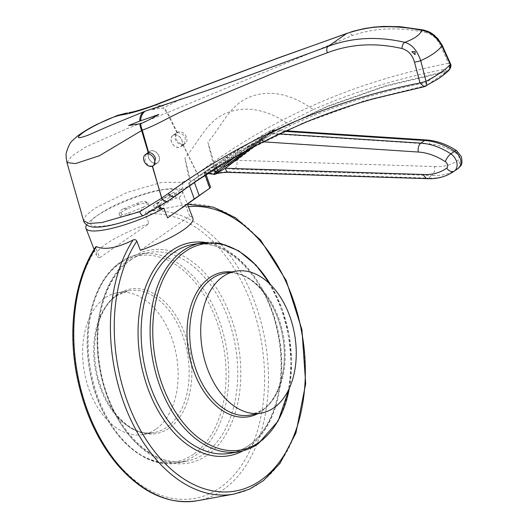 <?xml version="1.0" encoding="UTF-8"?>
<svg xmlns="http://www.w3.org/2000/svg" width="528" height="528" viewBox="0 0 528 528"><rect width="100%" height="100%" fill="white"/><g stroke="black" fill="none" stroke-linecap="round" stroke-linejoin="round"><path stroke-width="0.4" stroke-dasharray="2.64 1.98" d="M155.714 429.317A72.079 46.754 -100.3 0 1 143.266 434.551A72.079 46.754 -100.3 0 1 86.671 382.015A72.079 46.754 -100.3 0 1 105.026 297.957A72.079 46.754 -100.3 0 1 117.473 292.723A72.079 46.754 -100.3 0 1 174.068 345.259A72.079 46.754 -100.3 0 1 155.714 429.317M184.543 144.177L185.381 137.815C183.388 134.35 180.728 132.68 177.395 132.792L175.751 133.393L175.19 139.57C177.151 143.121 179.738 144.863 182.932 144.804L184.543 144.177L180.675 146.85A6.937 5.062 -124.7 0 0 181.922 140.204A6.937 5.062 -124.7 0 0 172.788 135.445A6.937 5.062 -124.7 0 0 171.541 142.091A6.937 5.062 -124.7 0 0 180.675 146.85M146.065 154.097L144.962 160.479C146.474 164.347 148.896 166.201 152.236 166.036L152.962 165.858M148.612 157.951A6.937 5.062 -124.7 0 0 157.753 162.71A6.937 5.062 -124.7 0 0 159.001 156.064A6.937 5.062 -124.7 0 0 149.86 151.305A6.937 5.062 -124.7 0 0 148.612 157.951M148.718 157.931A6.798 4.963 55.3 0 1 149.939 151.417A6.798 4.963 55.3 0 1 158.895 156.083A6.798 4.963 55.3 0 1 157.674 162.598A6.798 4.963 55.3 0 1 148.718 157.931M272.125 130.541A1.36 1.28 57.5 0 1 272.21 130.997L271.999 130.654L272.692 129.895L236.141 157.72A6.798 2.666 85.2 0 0 236.023 157.133A6.798 2.666 85.2 0 0 235.957 156.842L225.575 157.707L211.695 167.125L225.357 166.571C225.41 168.056 228.446 168.94 234.458 169.231L431.95 175.448C434.188 173.474 434.999 170.504 434.386 166.544L236.815 160.327L228.545 164.987L271.96 131.881A1.36 0.931 52.7 0 0 271.933 131.901L271.933 131.901A1.36 0.931 52.7 0 0 271.993 133.511L272.765 131.96L274.666 133.967L272.072 130.7L272.765 131.96A1.36 0.673 2.9 0 1 272.171 131.366L272.164 131.241A1.36 0.7 -7.9 0 0 272.672 131.696M227.245 165.627L236.465 159.166A1.36 0.607 -126.7 0 0 236.141 157.72L227.238 165.634L225.357 166.571M211.306 173.989A6.798 5.234 101.3 0 0 214.097 173.58L204.026 172.432L207.992 169.871L212.038 170.683M426.413 178.622L428.129 178.088L230.637 171.877C224.354 171.772 219.133 172.399 214.969 173.758L213.998 174.524M171.64 142.072A6.798 4.963 55.3 0 1 172.861 135.557A6.798 4.963 55.3 0 1 181.823 140.224A6.798 4.963 55.3 0 1 180.602 146.738A6.798 4.963 55.3 0 1 171.64 142.072M186.41 137.049A6.798 4.963 -124.7 0 0 177.448 132.383A6.798 4.963 -124.7 0 0 176.227 138.904A6.798 4.963 -124.7 0 0 185.183 143.57A6.798 4.963 -124.7 0 0 186.41 137.049M149.252 204.798L147.279 204.468A16.322 3.498 158.9 0 1 145.702 205.682A16.322 3.498 158.9 0 1 143.642 206.989L140.758 210.672L131.71 214.295A16.322 3.498 158.9 0 1 120.391 216.355L119.097 214.612A16.322 3.498 158.9 0 1 127.598 208.738L136.64 205.115A16.322 3.498 158.9 0 1 147.965 203.056L149.252 204.798A16.322 3.498 158.9 0 1 146.395 207.484A16.322 3.498 158.9 0 1 140.758 210.672M159.344 208.626L170.795 200.317L176.141 198.178L179.15 197.63A51.678 11.088 -21.1 0 0 182.391 191.103A51.678 11.088 -21.1 0 0 147.576 193.426A51.678 11.088 -21.1 0 0 95.482 216.744A51.678 11.088 -21.1 0 0 86.612 224.935M99.64 257.756A51.678 11.088 158.9 0 1 96.485 255.572A51.678 11.088 158.9 0 1 106.003 244.009A51.678 11.088 158.9 0 1 149.021 223.588L99.64 257.756L96.096 248.576L96.426 246.675M179.15 197.63L182.893 207.332M208.105 189.374L181.889 208.019M140.369 250.345L189.75 216.183A51.678 11.088 158.9 0 1 192.911 218.361M189.75 216.183L186.212 207.002L184.232 204.62L187.466 204.263M234.043 494.063A146.876 95.278 -100.3 0 0 259.4 483.397A146.876 95.278 -100.3 0 0 297.37 314.167A146.876 95.278 -100.3 0 0 184.232 204.62C177.646 206.243 165.429 208.468 147.576 211.286C145.827 211.688 145.134 212.731 145.484 214.414L149.021 223.588M131.71 214.295L126.918 213.682A16.322 3.498 158.9 0 1 122.074 214.566L120.391 216.355M119.097 214.612L119.684 211.345A16.322 3.498 158.9 0 1 123.328 208.824L127.598 208.738M136.64 205.115L140.045 202.132A16.322 3.498 158.9 0 1 144.896 201.247L147.965 203.056M143.642 206.989L126.918 213.682M122.074 214.566L119.684 211.345M123.328 208.824L140.045 202.132M144.896 201.247L147.279 204.468M176.88 194.99A299.185 218.453 55.3 0 1 159.647 205.372A299.185 218.453 55.3 0 1 154.354 208.006L143.768 215.332C106.9 229.376 74.164 231.172 99.224 214.144C111.685 205.927 127.34 198.964 146.197 193.248C164.716 187.585 172.141 189.328 180.22 190.113L169.633 197.432A299.185 218.453 -124.7 0 0 174.933 194.799A299.185 218.453 -124.7 0 0 192.166 184.417A299.185 218.453 -124.7 0 0 196.865 181.045A1087.951 794.383 55.3 0 1 204.805 175.217A1087.951 794.383 55.3 0 1 210.527 171.145L209.84 168.399L216.249 163.957L263.406 134.501L313.328 109.573C290.228 93.212 268.607 89.199 248.47 97.535C229.31 105.679 221.133 127.017 207.854 142.276L215.589 167.64L210.527 171.145M153.476 205.432L154.354 208.006L169.633 197.432L168.762 194.858L153.476 205.432L158.73 202.818L159.964 206.25M438.002 38.801L435.626 36.366M161.502 106.346L181.79 98.611L163.621 107.837L151.47 109.666L161.502 106.346A16.322 10.804 69.8 0 0 153.998 105.356M284.816 131.353L273.464 130.607L269.643 133.254L279.378 133.888M207.742 173.422L203.194 173.006L211.695 167.125M453.796 171.461A68 49.652 55.3 0 1 428.129 178.088L431.95 175.448A68 49.652 -124.7 0 0 457.618 168.815M263.182 141.801A6.798 4.019 -86.3 0 1 263.314 137.016L260.832 138.455L261.301 139.894L260.535 141.438A1.36 0.931 52.7 0 0 258.971 140.87L248.8 148.375A1.36 0.931 -127.3 0 1 247.236 147.807L252.463 144.302A13.603 4.653 168.2 0 1 250.866 144.487L207.992 169.871M261.063 138.316L263.201 141.893L261.301 139.894A1.36 0.673 2.9 0 0 259.67 139.867L259.723 139.636A1.36 0.548 -125.5 0 0 259.545 139.247L259.961 138.983L259.723 139.636A1.36 0.475 0.5 0 1 261.221 139.616M250.866 144.487L259.545 139.247M253.433 144.903A1.36 0.449 -126.5 0 1 252.463 144.302L255.908 141.511M245.758 150.942L258.971 140.87L259.67 139.867M260.832 138.455L259.961 138.983M263.314 137.016L269.643 133.254M268.396 131.848L271.3 130.35A13.603 4.653 168.2 0 1 272.138 130.687A1.36 1.247 -129.2 0 1 271.814 132.178L268.693 134.614A1.36 0.931 -127.3 0 0 268.633 133.003L268.396 131.848L237.6 149.886L225.575 157.707M286.051 130.786L274.072 130.007L273.464 130.607C274.421 129.855 274.197 129.802 272.804 130.449L272.072 130.7M271.762 132.224A1.36 1.247 -129.2 0 0 271.814 132.178L271.814 132.178C272.639 132.013 272.936 131.248 272.699 129.895L271.3 130.35M228.538 164.993L271.96 131.881L272.21 130.997A1.36 0.7 -7.9 0 0 272.164 131.241L271.96 130.713M237.6 149.886L238.821 155.727A1.36 0.931 -127.3 0 1 238.88 157.337L237.475 158.407A1.36 0.785 -127 0 0 237.237 156.783L235.957 156.842L234.874 151.622M272.237 131.175A1.36 0.673 2.9 0 0 272.171 131.366L228.644 164.894M238.854 157.357A1.36 0.931 -127.3 0 0 238.88 157.337L268.693 134.614A1.36 0.931 -127.3 0 1 268.673 134.633M236.452 159.172A1.36 0.607 -126.7 0 0 236.465 159.166L237.475 158.407A1.36 0.785 -127 0 1 237.455 158.42M230.637 171.877A6.798 4.085 -88.2 0 1 228.961 172.405M214.606 174.365L215.134 174.266M271.993 133.511L236.815 160.327A6.798 4.085 -88.2 0 1 234.458 169.231M160.096 207.722L158.275 202.633C157.047 203.524 157.199 203.584 158.73 202.818C157.199 203.584 157.047 203.524 158.275 202.633L168.967 195.228L170.795 200.317M176.141 198.178L174.016 192.245L168.967 195.228M174.016 192.245L168.762 194.858M445.401 69.168L425.845 82.698L426.703 85.404L446.556 71.669L445.401 69.168C398.673 78.104 354.651 91.575 313.328 109.573M209.84 168.399L203.881 172.636L209.537 188.404M205.154 175.098L204.178 172.366L193.479 179.771L194.39 182.318M189.519 185.79L188.595 183.209L193.479 179.771M188.595 183.209L194.561 178.972L240.478 150.361L290.407 125.433C333.703 106.069 378.853 91.819 425.845 82.698M290.407 125.433C267.3 109.072 245.678 105.059 225.542 113.395C206.382 121.539 198.205 142.877 184.925 158.136L190.74 181.612M213.662 165.759L207.854 142.276M168.043 201.095L143.768 215.332M206.527 174.207L220.262 164.393L273.339 131.69L327.677 106.095L386.034 85.642L447.447 70.871C449.361 69.109 449.691 66.587 448.444 63.314C356.558 81.18 276.58 115.599 203.254 169.303L197.102 173.6C191.288 177.725 186.278 180.662 182.068 182.411L161.845 182.338L127.294 192.337L95.106 208.138L85.998 215.384L83.609 220.737M182.068 182.411C183.427 185.513 182.906 188.021 180.484 189.941C185.209 188.199 190.832 185.156 197.34 180.82L203.669 176.332A5.438 3.894 53.2 0 0 203.254 169.303M449.473 69.637L447.447 70.871C443.216 75.405 435.765 80.566 425.086 86.341L424.215 86.717M425.72 86.176L362.604 101.838L302.504 123.493L244.649 151.529L192.37 183.691M182.932 144.804L197.102 173.6A5.438 3.894 -123.8 0 1 197.34 180.82M450.49 63.743L448.444 63.314L440.029 44.504A5.438 1.848 155.1 0 1 442.068 45.012M183.17 144.758L197.254 173.534A5.438 3.96 -123.8 0 1 197.426 180.767M177.395 132.792L167.653 112.576L352.202 35.581C374.088 27.885 398.416 26.829 425.198 32.413A5.438 2.831 101.8 0 0 423.463 29.997M66.957 162.584L71.597 156.268L85.411 147.18L127.307 128.561L167.653 112.576A16.322 10.804 69.8 0 0 163.621 107.837M215.589 167.64L271.874 132.7L326.344 107.039L384.892 86.513L446.556 71.669M426.703 85.404L364.254 100.815L304.148 122.417L246.226 150.454L192.331 183.718M425.198 32.413C431.719 34.023 436.663 38.049 440.029 44.504M176.972 132.871L167.039 112.952A16.322 11.642 70.8 0 0 162.782 108.095M160.618 106.663A16.322 11.642 70.8 0 0 152.777 105.791M190.172 185.229L184.925 158.136M195.241 181.718L194.561 178.972M197.38 500.729A146.876 95.278 79.7 0 0 222.743 490.063A146.876 95.278 79.7 0 0 260.713 320.839A146.876 95.278 79.7 0 0 147.576 211.286M130.139 260.238A106.075 68.812 -100.3 0 1 148.454 252.529A106.075 68.812 -100.3 0 1 231.746 329.848A106.075 68.812 -100.3 0 1 204.732 453.552A106.075 68.812 -100.3 0 1 186.417 461.261A106.075 68.812 -100.3 0 1 103.125 383.948A106.075 68.812 -100.3 0 1 130.139 260.238M207.128 455.242A108.253 70.224 79.7 0 0 229.891 314.516A108.253 70.224 79.7 0 0 131.003 257.954A108.253 70.224 79.7 0 0 108.233 398.68A108.253 70.224 79.7 0 0 207.128 455.242M230.406 453.262A106.075 68.812 79.7 0 0 248.721 445.553A106.075 68.812 79.7 0 0 275.735 321.842A106.075 68.812 79.7 0 0 192.443 244.53C227.634 236.386 269.854 281.272 278.632 338.191C286.876 383.057 273.563 429.125 248.246 445.744C242.656 449.605 236.709 452.107 230.406 453.262M205.082 242.385A108.253 70.224 -100.3 0 1 278.078 332.468A108.253 70.224 -100.3 0 1 247.856 447.836A108.253 70.224 -100.3 0 1 242.986 450.82M121.163 261.868A106.075 68.812 79.7 0 0 94.156 385.579A106.075 68.812 79.7 0 0 177.441 462.891A106.075 68.812 79.7 0 0 195.763 455.189A106.075 68.812 79.7 0 0 222.77 331.478A106.075 68.812 79.7 0 0 139.484 254.166A106.075 68.812 79.7 0 0 121.163 261.868M201.412 242.9A106.075 68.812 -100.3 0 1 284.704 320.212A106.075 68.812 -100.3 0 1 257.69 443.923A106.075 68.812 -100.3 0 1 239.375 451.625M193.519 454.265A104.716 67.934 -100.3 0 1 97.858 399.557A104.716 67.934 -100.3 0 1 119.882 263.426A104.716 67.934 -100.3 0 1 215.543 318.14A104.716 67.934 -100.3 0 1 193.519 454.265M289.37 388.146A104.716 67.934 79.7 0 0 270.554 284.711M117.355 294.393A73.438 47.639 79.7 0 0 101.911 389.855A73.438 47.639 79.7 0 0 169 428.228A73.438 47.639 79.7 0 0 184.444 332.759A73.438 47.639 79.7 0 0 117.355 294.393M231.759 271.94A73.438 47.639 -100.3 0 1 281.893 332.607A73.438 47.639 -100.3 0 1 261.505 411.398A73.438 47.639 -100.3 0 1 257.558 413.761M116.068 295.951A72.079 46.754 -100.3 0 1 128.515 290.717A72.079 46.754 -100.3 0 1 185.11 343.246A72.079 46.754 -100.3 0 1 166.756 427.304A72.079 46.754 -100.3 0 1 154.315 432.544A72.079 46.754 -100.3 0 1 97.72 380.008A72.079 46.754 -100.3 0 1 116.068 295.951M250.345 415.074A72.079 46.754 79.7 0 0 262.786 409.84A72.079 46.754 79.7 0 0 281.14 325.783A72.079 46.754 79.7 0 0 224.545 273.247C247.493 267.815 275.946 297.165 282.401 335.405C288.611 366.491 279.47 398.838 262.198 410.084L250.345 415.074M426.419 139.96A6.798 4.019 -86.3 0 1 429.799 144.104A61.195 44.682 55.3 0 1 456.766 153.76A4.079 2.977 55.3 0 1 458.852 156.427A4.079 2.977 55.3 0 1 458.106 160.202A61.195 44.682 55.3 0 1 434.386 166.544M458.443 168.221A6.798 4.646 54.2 0 0 458.106 160.202M224.083 166.676A6.798 2.666 85.2 0 0 224.968 158.11M207.61 170.122A6.798 5.234 101.3 0 0 208.963 172.636M214.969 173.758L214.097 173.58M236.095 156.295L247.236 147.807L246.998 146.652M216.83 167.686L216.203 164.683M214.619 169.059L213.998 166.063M272.804 130.449A6.798 4.019 -86.3 0 1 274.666 133.967L429.799 144.104M248.8 148.375L244.642 151.543M260.535 141.438L253.513 146.791M456.68 150.718A6.798 2.251 -56.7 0 1 456.766 153.76M196.865 181.045L203.584 176.392A5.438 3.894 53.2 0 0 203.669 176.332L192.166 184.417M352.202 35.581A5.438 3.802 70.5 0 0 347.45 33.106M188.417 206.725A144.151 93.515 79.7 0 0 186.212 207.002M145.484 214.414A144.151 93.515 -100.3 0 1 264.396 388.271A144.151 93.515 -100.3 0 1 133.195 479.035A144.151 93.515 -100.3 0 1 96.096 248.576M130.607 260.047C136.204 256.186 142.151 253.684 148.454 252.529L139.484 254.166C132.759 255.4 126.456 258.047 120.575 262.112C94.255 279.616 81.424 325.591 89.654 370.069C98.545 425.984 140.059 470.969 177.441 462.891L186.417 461.261C151.226 469.405 109.006 424.519 100.228 367.6C91.984 322.733 105.29 276.665 130.607 260.047M289.516 387.816L291.621 361.779L289.04 334.778L281.945 308.603L270.811 284.968M143.266 434.551L154.315 432.544C131.096 438.068 102.32 407.92 96.235 369.164C90.46 338.435 99.627 306.814 116.662 295.706L128.515 290.717L117.473 292.723M157.753 162.71L153.886 165.383M147.847 152.863L149.939 151.417M172.861 135.557L177.448 132.383M94.116 249.44L96.485 255.572M182.391 191.103L187.414 204.125M180.602 146.738L185.183 143.57M154.664 164.683L157.674 162.598M216.249 163.957L193.321 179.817M206.547 174.194L220.222 164.419M149.86 151.305L146.89 153.358M220.262 164.393L218.962 165.29M175.751 133.393L172.788 135.445M157.443 203.333L158.75 206.983M205.042 171.778L206.032 174.53"/><path stroke-width="0.79" d="M96.426 246.675A146.876 95.278 79.7 0 0 89.338 415.279A146.876 95.278 79.7 0 0 197.38 500.729C168.696 505.019 142.019 493 117.355 464.666C96.914 440.015 83.272 409.616 76.421 373.474C67.683 326.641 75.101 277.655 95.845 246.734L96.426 246.675C105.046 250.226 117.269 248.002 133.082 240.009C134.706 239.29 135.953 239.672 136.831 241.164L140.369 250.345A51.678 11.088 158.9 0 0 183.388 229.931A51.678 11.088 158.9 0 0 192.911 218.361L187.414 204.125M273.834 407.834A72.079 46.754 79.7 0 0 292.182 323.776A72.079 46.754 79.7 0 0 235.587 271.24A72.079 46.754 79.7 0 0 223.146 276.474A72.079 46.754 79.7 0 0 204.791 360.532A72.079 46.754 79.7 0 0 261.386 413.068A72.079 46.754 79.7 0 0 273.834 407.834M152.962 165.858L153.886 165.383L155.542 158.453C154.13 154.592 151.846 152.658 148.678 152.658L146.065 154.097M154.315 159.251A6.798 4.963 -124.7 0 0 145.352 154.585A6.798 4.963 -124.7 0 0 144.131 161.106A6.798 4.963 -124.7 0 0 153.087 165.772A6.798 4.963 -124.7 0 0 154.315 159.251M212.038 170.683L215.081 171.29A6.798 5.234 101.3 0 0 215.153 171.574A6.798 5.234 101.3 0 0 215.325 172.121L217.424 170.531L216.83 167.686M245.758 150.942L214.612 174.365C213.437 174.841 213.682 174.088 215.325 172.121A1.36 1.175 -128.3 0 0 217.1 172.557L215.134 174.266L225.35 168.254L422.921 174.471L426.452 178.622M86.612 224.935A51.678 11.088 -21.1 0 0 85.965 228.307A51.678 11.088 -21.1 0 0 114.728 227.66A51.678 11.088 -21.1 0 0 163.865 208.204L159.344 208.626L158.75 206.983M181.784 208.098L209.834 188.146L205.154 175.098M163.865 208.204L167.607 217.906L208.006 189.466M150.856 106.748C141.616 109.996 133.762 112.372 127.288 113.87C119.823 115.335 120.107 115.045 115.441 116.523C107.903 118.774 91.172 126.944 83.068 132.587C75.293 138.448 77.068 139.273 88.394 135.062L110.009 125.591L145.147 111.197C174.451 101.323 201.643 92.809 232.914 81.325L328.126 46.358C352.262 37.409 377.784 36.069 404.705 42.332C413.899 39.125 419.648 35.152 421.938 30.406C408.355 27.562 395.215 26.367 382.523 26.829C372.095 26.895 360.202 29.093 346.837 33.416L277.2 58.403L204.145 85.859C188.555 91.832 167.429 100.663 152.348 106.214L150.856 106.748A16.322 11.642 70.8 0 1 152.777 105.791L153.998 105.356A16.322 10.804 69.8 0 0 152.348 106.214M415.067 54.648L411.88 51.652L415.127 51.671L415.067 54.648M436.141 37.125L438.002 38.801L436.141 37.125M139.709 121.13L128.627 125.499L140.692 123.697C145.042 121.955 151.1 118.886 158.862 114.47L139.709 121.13A16.322 10.223 -110.8 0 1 143.596 111.771M422.921 174.471A61.195 44.682 -124.7 0 0 446.648 168.128A4.079 2.977 -124.7 0 0 447.388 164.36A4.079 2.977 -124.7 0 0 445.309 161.693A61.195 44.682 -124.7 0 0 418.334 152.038L263.135 141.827M214.619 169.059L215.081 171.29L216.031 171.455A1.36 1.056 -127.7 0 0 217.76 172.042L217.1 172.557M244.642 151.543L218.988 171.105A1.36 0.931 -127.3 0 1 217.424 170.531L236.095 156.295M426.413 178.622L228.961 172.405A6.798 4.085 -88.2 0 1 225.35 168.254L253.513 146.791M167.607 217.906L194.251 198.977L189.519 185.79A1087.951 794.383 -124.7 0 0 181.579 191.618A299.185 218.453 55.3 0 1 176.88 194.99L169.957 199.789M209.537 188.404L194.251 198.977M414.493 62.165C412.375 54.892 408.19 50.338 401.933 48.51A5.438 3.003 -76.7 0 1 404.705 42.332C411.781 44.213 417.12 50.325 420.724 60.654A5.438 0.746 -14 0 1 414.493 62.165L420.004 82.988L424.215 86.724L375.415 98.274C352.387 104.623 329.782 112.345 307.6 121.427L279.464 133.848C242.134 151.582 214.533 168.326 192.37 183.691L168.043 201.095A5.438 3.458 -123.9 0 1 168.016 201.109A5.438 3.458 -123.9 0 1 161.806 198.053L168.452 193.38C240.2 140.765 328.152 100.782 420.004 82.988L426.03 81.358C437.653 75.082 445.757 69.472 450.338 64.541L450.49 63.743L442.068 45.012A5.438 1.848 155.1 0 1 441.896 46.002C437.837 51.203 430.782 56.087 420.724 60.654L426.03 81.358C427.027 84.355 426.71 86.011 425.086 86.341M152.48 165.99L161.641 198.125A5.438 3.531 56.1 0 0 167.917 201.175L143.451 215.563L128.462 220.288C116.285 224.387 101.765 228.149 92.057 226.961L88.447 225.971C85.371 224.162 83.754 222.413 83.609 220.737L89.034 223.476L101.851 222.545L139.682 211.735L161.806 198.053L152.236 166.036M169.93 199.802L167.917 201.175A5.438 3.531 56.1 0 0 167.944 201.155L168.043 201.095M139.682 211.735C141.161 214.751 142.468 215.992 143.596 215.457M153.998 105.356L205.141 85.325L277.655 58.133L352.955 31.317L364.683 28.499L374.286 27.086L383.823 26.4L400.224 26.697L423.463 29.997A5.438 2.831 101.8 0 0 421.938 30.406C430.043 31.654 436.696 36.848 441.896 46.002L450.338 64.541L449.513 69.59C446.358 73.26 438.821 78.481 436.742 79.735L424.215 86.724M401.933 48.51C375.441 42.491 350.599 43.897 327.406 52.734L278.956 70.884L185.77 109.725C171.956 115.434 156.202 125.407 142.263 130.145A16.322 11.101 -109.9 0 1 140.699 123.697M148.678 152.658L142.263 130.145L141.596 130.555A16.322 10.223 -110.8 0 1 139.861 123.948M148.249 152.737L141.596 130.555L99.535 155.687L75.504 163.581L66.957 162.584C65.967 157.04 65.815 153.569 66.515 152.176C68.468 145.933 70.409 142.118 72.336 140.745L76.824 136.587C82.031 132.587 88.73 128.509 96.934 124.344L117.401 115.434L127.426 112.873M192.977 183.269L195.241 181.718A1087.951 794.383 -124.7 0 0 189.519 185.79M140.633 120.787A16.322 11.101 -109.9 0 1 145.147 111.197M197.38 500.729L234.043 494.063A146.876 95.278 -100.3 0 1 125.994 408.613A146.876 95.278 -100.3 0 1 133.082 240.009M174.128 252.239A106.075 68.812 79.7 0 0 147.114 375.943A106.075 68.812 79.7 0 0 230.406 453.262L239.375 451.625A106.075 68.812 -100.3 0 1 156.09 374.312A106.075 68.812 -100.3 0 1 183.097 250.602A106.075 68.812 -100.3 0 1 201.412 242.9L192.443 244.53A106.075 68.812 79.7 0 0 174.128 252.239M242.986 450.82A108.253 70.224 -100.3 0 1 147.523 387.387A108.253 70.224 -100.3 0 1 171.732 250.549A108.253 70.224 -100.3 0 1 205.082 242.385M270.554 284.711A104.716 67.934 79.7 0 0 185.341 251.519A104.716 67.934 79.7 0 0 163.317 387.651A104.716 67.934 79.7 0 0 258.977 442.365A104.716 67.934 79.7 0 0 289.37 388.146M257.558 413.761A73.438 47.639 -100.3 0 1 193.261 369.89A73.438 47.639 -100.3 0 1 209.86 277.563A73.438 47.639 -100.3 0 1 231.759 271.94M235.587 271.24L224.545 273.247A72.079 46.754 79.7 0 0 212.104 278.487A72.079 46.754 79.7 0 0 193.75 362.545A72.079 46.754 79.7 0 0 250.345 415.074L261.386 413.068M445.309 161.693A6.798 2.251 -56.7 0 1 450.82 153.866A10.877 7.946 55.3 0 1 456.37 160.981A10.877 7.946 55.3 0 1 454.397 171.032L458.218 168.392A10.877 7.946 -124.7 0 0 460.192 158.341A10.877 7.946 -124.7 0 0 454.641 151.219A6.798 2.251 -56.7 0 1 456.68 150.718C446.873 144.309 436.788 140.725 426.419 139.96A6.798 4.019 -86.3 0 0 424.67 140.494L284.816 131.353M446.648 168.128A6.798 4.646 54.2 0 0 454.397 171.032A68 49.652 55.3 0 1 453.796 171.461L457.618 168.815A68 49.652 -124.7 0 0 458.218 168.392A6.798 4.646 54.2 0 0 458.271 168.353A6.798 4.646 54.2 0 0 458.443 168.221M208.963 172.636A6.798 5.234 101.3 0 0 211.306 173.989L214.962 174.372M347.45 33.106A5.438 3.802 70.5 0 0 346.837 33.416L328.126 46.358A5.438 3.491 -110.5 0 0 327.406 52.734M279.378 133.888L420.849 143.134L424.67 140.494A68 49.652 -124.7 0 1 454.641 151.219L450.82 153.866A68 49.652 55.3 0 0 420.849 143.134A6.798 4.019 -86.3 0 0 418.334 152.038M218.988 171.105L217.76 172.042M159.964 206.25L160.862 208.751M181.579 191.618L174.854 196.271A5.438 3.524 -126.7 0 1 168.452 193.38M194.39 182.318L199.135 195.545M136.831 241.164A144.151 93.515 79.7 0 0 173.224 471.042A144.151 93.515 79.7 0 0 305.012 383.064A144.151 93.515 79.7 0 0 188.417 206.725M239.375 451.625C246.101 450.391 252.404 447.744 258.284 443.678L278.144 421.001L289.516 387.816M270.811 284.968L256.067 265.142L238.821 250.906L220.183 243.276L201.412 242.9M145.352 154.585L147.847 152.863M456.68 150.718L461.426 156.776C463.036 166.558 460.291 165.515 458.271 168.353L457.618 168.815M85.965 228.307L94.116 249.44M207.742 173.422L211.306 173.989M286.051 130.786L426.419 139.96M228.961 172.405C227.997 172.135 224.42 172.412 218.222 173.243L215.384 174.062M426.373 178.616C436.656 179.263 445.797 176.873 453.796 171.461M153.087 165.772L154.664 164.683M450.49 63.736L450.496 63.763C451.354 65.333 450.991 67.313 449.414 69.703M83.609 220.737L66.957 162.584M423.463 29.997C430.591 32.017 430.379 32.762 432.379 33.825L435.626 36.366M442.068 45.012L437.672 38.425M152.777 105.791C140.725 109.91 132.766 112.193 128.878 112.642M206.032 174.53L210.705 187.559M187.466 204.263L213.206 207.128L235.501 217.727L260.528 239.983L286.163 280.408L301.91 329.545L305.692 383.658L295.911 433.059L280.051 463.313L263.472 480.599L249.348 489.232L234.043 494.063"/></g></svg>
